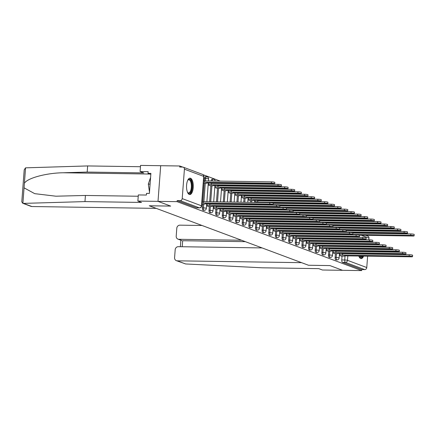 <?xml version="1.0" encoding="UTF-8"?>
<svg xmlns="http://www.w3.org/2000/svg" width="436" height="436" viewBox="0 0 436 436"><rect width="100%" height="100%" fill="white"/><g stroke="black" fill="none" stroke-linecap="round" stroke-linejoin="round"><path stroke-width="0.65" d="M335.409 253.632L335.12 257.474A2.104 0.867 90.9 0 0 335.813 259.872A2.104 0.867 90.9 0 0 335.938 259.9A2.104 0.867 90.9 0 0 336.063 259.878M328.771 251.152L328.482 255A2.104 0.867 90.9 0 0 329.175 257.393A2.104 0.867 90.9 0 0 329.3 257.42A2.104 0.867 90.9 0 0 329.425 257.398M322.133 248.673L321.844 252.52A2.104 0.867 90.9 0 0 322.536 254.913A2.104 0.867 90.9 0 0 322.662 254.94A2.104 0.867 90.9 0 0 322.787 254.918M315.495 246.193L315.206 250.041A2.104 0.867 90.9 0 0 315.904 252.439A2.104 0.867 90.9 0 0 316.029 252.46A2.104 0.867 90.9 0 0 316.155 252.439M308.857 243.713L308.568 247.561A2.104 0.867 90.9 0 0 309.266 249.959A2.104 0.867 90.9 0 0 309.391 249.981A2.104 0.867 90.9 0 0 309.516 249.959M302.224 241.233L301.935 245.081A2.104 0.867 90.9 0 0 302.628 247.479A2.104 0.867 90.9 0 0 302.753 247.501A2.104 0.867 90.9 0 0 302.878 247.479M295.586 238.759L295.297 242.601A2.104 0.867 90.9 0 0 295.99 244.999A2.104 0.867 90.9 0 0 296.115 245.021A2.104 0.867 90.9 0 0 296.24 244.999M288.948 236.279L288.659 240.122A2.104 0.867 90.9 0 0 289.351 242.52A2.104 0.867 90.9 0 0 289.477 242.541A2.104 0.867 90.9 0 0 289.602 242.525M282.31 233.8L282.021 237.642A2.104 0.867 90.9 0 0 282.719 240.04A2.104 0.867 90.9 0 0 282.839 240.062A2.104 0.867 90.9 0 0 282.969 240.045M275.672 231.32L275.383 235.162A2.104 0.867 90.9 0 0 276.081 237.56A2.104 0.867 90.9 0 0 276.206 237.582A2.104 0.867 90.9 0 0 276.331 237.566M269.039 228.84L268.745 232.682A2.104 0.867 90.9 0 0 269.443 235.08A2.104 0.867 90.9 0 0 269.568 235.108A2.104 0.867 90.9 0 0 269.693 235.086M262.401 226.36L262.112 230.203A2.104 0.867 90.9 0 0 262.804 232.601A2.104 0.867 90.9 0 0 262.93 232.628A2.104 0.867 90.9 0 0 263.055 232.606M255.763 223.881L255.474 227.723A2.104 0.867 90.9 0 0 256.166 230.121A2.104 0.867 90.9 0 0 256.292 230.148A2.104 0.867 90.9 0 0 256.417 230.126M249.125 221.401L248.836 225.249A2.104 0.867 90.9 0 0 249.528 227.641A2.104 0.867 90.9 0 0 249.654 227.668A2.104 0.867 90.9 0 0 249.784 227.647M242.487 218.921L242.198 222.769A2.104 0.867 90.9 0 0 242.896 225.161A2.104 0.867 90.9 0 0 243.021 225.189A2.104 0.867 90.9 0 0 243.146 225.167M235.849 216.441L235.56 220.289A2.104 0.867 90.9 0 0 236.258 222.687A2.104 0.867 90.9 0 0 236.383 222.709A2.104 0.867 90.9 0 0 236.508 222.687M229.216 213.962L228.927 217.809A2.104 0.867 90.9 0 0 229.619 220.207A2.104 0.867 90.9 0 0 229.745 220.229A2.104 0.867 90.9 0 0 229.87 220.207M222.578 211.482L222.289 215.33A2.104 0.867 90.9 0 0 222.981 217.728A2.104 0.867 90.9 0 0 223.107 217.749A2.104 0.867 90.9 0 0 223.232 217.728M215.94 209.008L215.651 212.85A2.104 0.867 90.9 0 0 216.343 215.248A2.104 0.867 90.9 0 0 216.469 215.27A2.104 0.867 90.9 0 0 216.599 215.248M209.302 206.528L209.013 210.37A2.104 0.867 90.9 0 0 209.711 212.768A2.104 0.867 90.9 0 0 209.836 212.79A2.104 0.867 90.9 0 0 209.961 212.773M202.664 204.048L202.375 207.89A2.104 0.867 90.9 0 0 203.072 210.288A2.104 0.867 90.9 0 0 203.198 210.31A2.104 0.867 90.9 0 0 203.323 210.294M190.516 178.248A8.202 3.374 90.9 0 0 190.031 178.155A8.202 3.374 90.9 0 0 186.554 185.709A8.202 3.374 90.9 0 0 189.3 194.467A8.202 3.374 90.9 0 0 189.785 194.56A8.202 3.374 90.9 0 0 193.262 187A8.202 3.374 90.9 0 0 190.516 178.248M359.166 244.133A8.202 3.374 90.9 0 0 359.013 244.46M358.354 246.504A8.202 3.374 90.9 0 0 358.283 246.825M357.983 248.88A8.202 3.374 90.9 0 0 357.956 249.201M357.918 251.256A8.202 3.374 90.9 0 0 357.929 251.583M358.147 253.643A8.202 3.374 90.9 0 0 358.207 253.97M358.768 256.03A8.202 3.374 90.9 0 0 360.67 258.483A8.202 3.374 90.9 0 0 361.161 258.575A8.202 3.374 90.9 0 0 363.624 256.106M346.342 228.213L345.432 227.875M339.704 225.734L338.794 225.396M333.066 223.259L332.161 222.916M326.428 220.78L325.523 220.436M319.795 218.3L318.885 217.956M313.157 215.82L312.247 215.482M306.519 213.34L305.609 213.002M299.881 210.861L298.976 210.523M293.243 208.381L292.338 208.043M286.61 205.901L285.7 205.563M279.972 203.421L279.062 203.083M273.334 200.942L272.424 200.604M266.696 198.462L265.791 198.124M260.058 195.982L259.153 195.644M253.425 193.508L252.515 193.164M246.787 191.028L245.877 190.685M240.149 188.548L239.239 188.205M233.511 186.068L232.606 185.731M226.873 183.589L225.968 183.251M220.24 181.109L203.072 174.7M182.668 167.075L179.763 165.991L179.686 167.032L182.657 167.075A2.104 1.897 -69.5 0 1 184.417 169.184L182.21 198.603L201.481 205.803L203.694 176.384L184.417 169.184M262.112 247.926L178.291 246.678A3.156 2.845 -69.5 0 0 175.179 249.757L174.585 257.654A3.156 2.845 -69.5 0 0 176.357 260.657A3.156 2.845 -69.5 0 0 177.229 260.821L185.627 263.954L262.21 267.802L318.776 268.641L322.433 270.009L342.565 270.309L329.889 265.573L308.508 265.257L149.303 205.787L170.683 206.103L158.006 201.367L160.688 165.707L179.763 165.991M364.245 254.057A8.202 3.374 90.9 0 0 364.316 253.736M364.594 251.681A8.202 3.374 90.9 0 0 364.616 251.359M364.638 249.305A8.202 3.374 90.9 0 0 364.621 248.978M364.382 246.918A8.202 3.374 90.9 0 0 364.322 246.591M363.717 244.525A8.202 3.374 90.9 0 0 363.575 244.198M367.624 256.161L366.769 267.546A2.104 1.897 110.5 0 1 364.692 269.595L361.722 269.552L342.451 262.352A2.104 0.867 -89.1 0 1 341.753 259.954L342.042 256.112M342.402 251.354L342.429 251.027M342.582 248.972L342.603 248.651M342.761 246.596L342.783 246.269M342.936 244.22L342.963 243.893M343.116 241.838L343.143 241.517M343.296 239.462L343.323 239.135M343.475 237.086L343.497 236.759M308.552 265.257L329.932 265.589L342.565 270.309L361.646 270.593L177.081 201.65L158.006 201.367L160.688 165.707L140.555 165.407L140.092 171.544L143.749 172.907L87.184 172.067L63.302 172.765C46.363 172.939 27.005 178.188 24.394 183.316L24.051 187.845L34.738 193.666L55.906 196.2L85.429 195.459L138.234 196.244M365.635 235.32L367.799 236.127A2.104 1.897 110.5 0 1 368.981 238.127L368.851 239.844M368.698 241.893L368.671 242.22M368.518 244.274L368.496 244.596M368.338 246.651L368.316 246.978M368.158 249.027L368.137 249.354M367.984 251.409L367.957 251.73M367.804 253.785L367.777 254.112M361.722 269.552L361.646 270.593M199.721 207.83A2.104 0.867 -89.1 0 1 199.53 207.879A2.104 0.867 -89.1 0 1 199.405 207.852L180.133 200.653L177.163 200.609L177.081 201.65M180.133 200.653A2.104 1.897 -69.5 0 0 182.21 198.603M201.803 204.043L202.097 204.037M203.367 183.251L203.661 183.245M206.571 205.825L208.735 206.517M208.136 185.033L210.299 185.725M213.209 208.304L215.373 208.997M214.774 187.513L216.937 188.205M219.848 210.784L222.011 211.476M221.412 189.992L223.575 190.685M226.486 213.264L228.644 213.956M228.05 192.472L230.208 193.164M233.118 215.744L235.282 216.436M234.682 194.947L236.846 195.644M239.756 218.218L241.92 218.916M241.321 197.426L243.484 198.124M246.395 220.698L248.558 221.395M247.959 199.906L250.122 200.598M253.033 223.178L255.196 223.875M259.671 225.657L261.829 226.349M266.303 228.137L268.467 228.829M272.941 230.617L275.105 231.309M279.58 233.097L281.743 233.789M286.218 235.576L288.381 236.268M292.856 238.056L295.019 238.748M299.494 240.536L301.652 241.228M306.127 243.016L308.29 243.708M312.765 245.495L314.928 246.187M319.403 247.97L321.566 248.667M326.041 250.449L328.204 251.147M332.679 252.929L334.837 253.621M335.764 248.874L335.791 248.547M335.943 246.498L335.971 246.171M336.123 244.116L336.145 243.795M336.303 241.74L336.325 241.413M336.478 239.364L336.505 239.037M336.657 236.982L336.685 236.655M336.837 234.606L336.865 234.279M329.125 246.395L329.153 246.068M329.305 244.018L329.333 243.691M329.485 241.637L329.512 241.315M329.665 239.26L329.687 238.933M329.845 236.884L329.867 236.557M330.019 234.503L330.047 234.181M330.199 232.126L330.226 231.799M322.493 243.915L322.515 243.588M322.667 241.539L322.695 241.212M322.847 239.157L322.874 238.835M323.027 236.781L323.054 236.454M323.207 234.405L323.229 234.078M323.387 232.023L323.408 231.701M323.561 229.647L323.588 229.32M315.855 241.435L315.877 241.108M316.035 239.059L316.056 238.732M316.209 236.677L316.236 236.356M316.389 234.301L316.416 233.974M316.569 231.925L316.596 231.598M316.749 229.543L316.77 229.222M316.928 227.167L316.95 226.84M309.217 238.955L309.238 238.634M309.397 236.579L309.418 236.252M309.576 234.203L309.598 233.876M309.751 231.821L309.778 231.5M309.931 229.445L309.958 229.118M310.11 227.069L310.138 226.742M310.29 224.687L310.312 224.36M302.579 236.476L302.606 236.154M302.758 234.099L302.78 233.772M302.938 231.723L302.96 231.396M303.118 229.341L303.14 229.02M303.293 226.965L303.32 226.638M303.472 224.589L303.5 224.262M303.652 222.207L303.679 221.886M295.94 233.996L295.968 233.674M296.12 231.62L296.148 231.293M296.3 229.243L296.322 228.916M296.48 226.862L296.502 226.54M296.66 224.486L296.682 224.159M296.834 222.109L296.862 221.782M297.014 219.728L297.041 219.406M289.308 231.516L289.33 231.194M289.482 229.14L289.509 228.813M289.662 226.764L289.689 226.437M289.842 224.382L289.864 224.06M290.022 222.006L290.044 221.679M290.202 219.63L290.223 219.303M290.376 217.248L290.403 216.926M282.67 229.042L282.692 228.715M282.85 226.66L282.871 226.339M283.024 224.284L283.051 223.957M283.204 221.908L283.231 221.581M283.384 219.526L283.405 219.204M283.563 217.15L283.585 216.823M283.743 214.774L283.765 214.447M276.032 226.562L276.053 226.235M276.211 224.18L276.233 223.859M276.391 221.804L276.413 221.477M276.566 219.428L276.593 219.101M276.746 217.046L276.773 216.725M276.925 214.67L276.953 214.343M277.105 212.294L277.127 211.967M269.394 224.082L269.421 223.755M269.573 221.701L269.595 221.379M269.753 219.324L269.775 218.997M269.933 216.948L269.955 216.621M270.107 214.567L270.135 214.245M270.287 212.19L270.315 211.863M270.467 209.814L270.494 209.487M262.755 221.602L262.783 221.275M262.935 219.226L262.963 218.899M263.115 216.845L263.137 216.518M263.295 214.468L263.317 214.141M263.475 212.087L263.497 211.765M263.649 209.711L263.676 209.384M263.829 207.334L263.856 207.007M264.32 200.811L265.377 200.8A2.104 0.867 -89.1 0 1 265.41 200.5M256.123 219.123L256.145 218.796M256.297 216.746L256.324 216.42M256.477 214.365L256.504 214.043M256.657 211.989L256.679 211.662M256.837 209.612L256.859 209.285M257.017 207.231L257.038 206.909M257.191 204.855L257.218 204.528M257.681 198.331L258.739 198.32A2.104 0.867 -89.1 0 1 258.771 198.02M249.485 216.643L249.506 216.316M249.665 214.267L249.686 213.94M249.839 211.885L249.866 211.564M250.019 209.509L250.046 209.182M250.199 207.133L250.22 206.806M250.378 204.751L250.4 204.43M250.558 202.375L250.689 200.609M251.049 195.851L252.101 195.84A2.104 0.867 -89.1 0 1 252.133 195.541M242.847 214.163L242.868 213.836M243.026 211.787L243.048 211.46M243.206 209.405L243.228 209.084M243.381 207.029L243.408 206.702M243.561 204.653L243.588 204.326M243.74 202.271L244.051 198.129M244.411 193.371L245.468 193.361A2.104 0.867 -89.1 0 1 245.501 193.061M236.208 211.683L236.236 211.356M236.388 209.307L236.41 208.98M236.568 206.931L236.59 206.604M236.748 204.549L236.77 204.222M236.922 202.173L237.413 195.65M237.773 190.892L238.83 190.881A2.104 0.867 -89.1 0 1 238.863 190.581M229.57 209.204L229.598 208.882M229.75 206.828L229.777 206.501M229.93 204.451L229.952 204.124M230.11 202.07L230.78 193.17M231.135 188.412L232.192 188.401A2.104 0.867 -89.1 0 1 232.225 188.101M222.938 206.724L222.96 206.402M223.112 204.348L223.139 204.021M223.292 201.972L224.142 190.69M224.496 185.932L225.554 185.921A2.104 0.867 -89.1 0 1 225.586 185.622M216.3 204.244L216.321 203.923M216.479 201.868L217.504 188.21M217.864 183.452L218.916 183.442A2.104 0.867 -89.1 0 1 218.948 183.147M209.662 201.77L210.866 185.736M211.226 180.973L212.283 180.967A2.104 0.867 -89.1 0 1 213.16 179.18L212.109 179.163A2.104 0.867 90.9 0 0 211.226 180.951M202.854 201.557L204.228 183.256M204.419 180.766L204.588 178.471L205.645 178.488A2.104 0.867 -89.1 0 1 206.528 176.7L205.47 176.684A2.104 0.867 90.9 0 0 204.588 178.471M339.312 255.409L341.475 256.101M264.352 200.484A2.104 0.867 90.9 0 0 264.325 200.783M257.72 198.004A2.104 0.867 90.9 0 0 257.687 198.304M251.082 195.524A2.104 0.867 90.9 0 0 251.049 195.824M244.443 193.044A2.104 0.867 90.9 0 0 244.411 193.344M237.805 190.565A2.104 0.867 90.9 0 0 237.773 190.864M231.167 188.09A2.104 0.867 90.9 0 0 231.14 188.385M224.535 185.611A2.104 0.867 90.9 0 0 224.502 185.91M217.896 183.131A2.104 0.867 90.9 0 0 217.864 183.431M177.163 200.609L196.434 207.809A2.104 0.867 90.9 0 0 196.56 207.83A2.104 0.867 90.9 0 0 196.685 207.814M201.803 204.032L204.092 204.07A2.104 0.278 -175.7 0 0 205.334 203.906A2.104 0.278 -175.7 0 0 205.154 203.781L271.721 204.746A2.42 0.322 -175.7 0 0 273.159 204.56A2.42 0.322 -175.7 0 0 269.764 204.015L203.072 203.002A2.104 0.278 -175.7 0 0 201.901 202.767M201.999 201.416A2.104 0.278 4.3 0 1 203.171 201.65L269.868 202.664A2.42 0.322 4.3 0 1 273.258 203.209L273.159 204.56M203.138 203.023L203.236 201.672M203.563 180.624A2.104 0.278 4.3 0 1 204.735 180.858L204.637 182.21A2.104 0.278 -175.7 0 0 203.459 181.976M203.367 183.24L205.656 183.278A2.104 0.278 -175.7 0 0 206.898 183.115A2.104 0.278 -175.7 0 0 206.719 182.984L273.285 183.954A2.42 0.322 -175.7 0 0 274.718 183.769A2.42 0.322 -175.7 0 0 271.328 183.218L204.697 182.232M204.8 180.88L271.432 181.867A2.42 0.322 4.3 0 1 274.822 182.417L274.718 183.769M208.413 206.511L210.724 206.55A2.104 0.278 -175.7 0 0 211.972 206.386A2.104 0.278 -175.7 0 0 211.792 206.255L278.359 207.225A2.42 0.322 -175.7 0 0 279.792 207.04A2.42 0.322 -175.7 0 0 276.402 206.49L209.711 205.481A2.104 0.278 -175.7 0 0 206.942 205.133L207.04 203.781M207.291 203.786A2.104 0.278 4.3 0 1 209.809 204.13L276.506 205.143A2.42 0.322 4.3 0 1 279.896 205.688L279.792 207.04M206.626 205.127L206.942 205.133M209.77 205.503L209.874 204.152M215.052 208.991L217.362 209.024A2.104 0.278 -175.7 0 0 218.61 208.866A2.104 0.278 -175.7 0 0 218.431 208.735L284.997 209.705A2.42 0.322 -175.7 0 0 286.43 209.52A2.42 0.322 -175.7 0 0 283.04 208.969L216.343 207.956A2.104 0.278 -175.7 0 0 213.575 207.612L213.678 206.261M213.923 206.266A2.104 0.278 4.3 0 1 216.447 206.604L283.144 207.618A2.42 0.322 4.3 0 1 286.534 208.168L286.43 209.52M213.264 207.607L213.575 207.612M216.409 207.983L216.512 206.631M87.184 172.067L87.647 165.936L25.555 167.838L24.209 169.811L21.8 201.819L22.727 203.263L23.495 203.389L84.966 201.596L85.429 195.459M87.647 165.936L140.452 166.721M84.966 201.596L141.531 202.435L137.874 201.067L158.006 201.367L170.64 206.086L149.259 205.77L156.241 208.375L31.893 206.528A3.156 2.845 110.5 0 1 31.021 206.364L22.727 203.263M137.874 201.067L138.332 194.936L146.387 195.05L146.512 193.388L149.39 193.431L150.894 173.37L148.022 173.326L150.823 174.373M148.022 173.326L148.147 171.659L140.092 171.544M185.627 263.954L176.357 260.657M202.053 225.488L179.91 225.161A3.156 2.845 -69.5 0 0 176.798 228.235L176.204 236.138A3.156 2.845 -69.5 0 0 177.975 239.135A3.156 2.845 -69.5 0 0 178.847 239.299L181.867 240.59L177.975 239.135M241.511 240.231L178.847 239.299M308.552 265.273L301.576 262.663L177.229 260.821M245.343 241.658L182.673 240.727L182.221 246.738M187.753 180.199A7.101 2.916 -89.1 0 1 187.921 179.986A7.101 2.916 -89.1 0 1 190.93 180.608A7.101 2.916 -89.1 0 1 192.014 187.415A7.101 2.916 -89.1 0 1 187.731 192.663A7.101 2.916 -89.1 0 1 187.573 192.445M187.562 192.418A6.573 2.703 90.9 0 0 188.565 192.908A6.573 2.703 90.9 0 0 191.322 187.333A6.573 2.703 90.9 0 0 188.761 179.763A6.573 2.703 90.9 0 0 187.742 180.226M189.311 194.467A8.153 3.352 90.9 0 0 192.44 187.578A8.153 3.352 90.9 0 0 189.551 178.226M150.594 177.403L148.311 184.09L149.488 192.074M150.088 184.117L148.311 184.09M362.022 244.176A7.101 2.916 -89.1 0 1 362.234 244.503M363.03 246.574A7.101 2.916 -89.1 0 1 363.106 246.901M363.39 248.956A7.101 2.916 -89.1 0 1 363.411 249.283M363.39 251.338A7.101 2.916 -89.1 0 1 363.384 251.436A7.101 2.916 -89.1 0 1 363.368 251.665M362.665 251.654A6.573 2.703 90.9 0 0 362.692 251.349A6.573 2.703 90.9 0 0 362.692 251.327M362.714 249.272A6.573 2.703 90.9 0 0 362.692 248.951M362.37 246.89A6.573 2.703 90.9 0 0 362.289 246.563M361.33 244.492A6.573 2.703 90.9 0 0 361.019 244.16M360.681 258.483A8.153 3.352 90.9 0 0 362.823 256.09M363.455 254.046A8.153 3.352 90.9 0 0 363.526 253.719M363.804 251.67A8.153 3.352 90.9 0 0 363.809 251.594A8.153 3.352 90.9 0 0 363.826 251.343M363.847 249.288A8.153 3.352 90.9 0 0 363.831 248.967M363.591 246.907A8.153 3.352 90.9 0 0 363.526 246.58M362.921 244.514A8.153 3.352 90.9 0 0 362.779 244.187M363.046 253.714A7.101 2.916 -89.1 0 1 362.965 254.041M362.169 256.085A7.101 2.916 -89.1 0 1 359.101 256.679A7.101 2.916 -89.1 0 1 358.942 256.461M358.932 256.433A6.573 2.703 90.9 0 0 359.934 256.924A6.573 2.703 90.9 0 0 361.297 256.068M362.229 254.03A6.573 2.703 90.9 0 0 362.316 253.703M208.855 182.995A2.104 0.278 4.3 0 1 211.373 183.333L211.269 184.684A2.104 0.278 -175.7 0 0 208.506 184.341L208.19 184.335M209.978 185.72L212.288 185.752A2.104 0.278 -175.7 0 0 213.536 185.594A2.104 0.278 -175.7 0 0 213.357 185.464L279.923 186.434A2.42 0.322 -175.7 0 0 281.356 186.248A2.42 0.322 -175.7 0 0 277.966 185.698L211.335 184.711M211.438 183.36L278.07 184.346A2.42 0.322 4.3 0 1 281.46 184.897L281.356 186.248M215.488 185.474A2.104 0.278 4.3 0 1 218.011 185.812L217.907 187.164A2.104 0.278 -175.7 0 0 215.139 186.821L214.828 186.815M216.616 188.199L218.927 188.232A2.104 0.278 -175.7 0 0 220.175 188.074A2.104 0.278 -175.7 0 0 219.995 187.943L286.561 188.908A2.42 0.322 -175.7 0 0 287.994 188.728A2.42 0.322 -175.7 0 0 284.604 188.178L217.973 187.191M218.076 185.84L284.708 186.826A2.42 0.322 4.3 0 1 288.098 187.376L287.994 188.728M221.69 211.471L224 211.504A2.104 0.278 -175.7 0 0 225.249 211.346A2.104 0.278 -175.7 0 0 225.069 211.215L291.635 212.179A2.42 0.322 -175.7 0 0 293.068 212A2.42 0.322 -175.7 0 0 289.678 211.449L222.981 210.435A2.104 0.278 -175.7 0 0 220.213 210.092L220.316 208.74M220.562 208.746A2.104 0.278 4.3 0 1 223.085 209.084L289.777 210.098A2.42 0.322 4.3 0 1 293.172 210.648L293.068 212M219.897 210.087L220.213 210.092M223.047 210.463L223.15 209.111M228.328 213.951L230.639 213.983A2.104 0.278 -175.7 0 0 231.887 213.825A2.104 0.278 -175.7 0 0 231.707 213.695L298.273 214.659A2.42 0.322 -175.7 0 0 299.706 214.479A2.42 0.322 -175.7 0 0 296.317 213.929L229.619 212.915A2.104 0.278 -175.7 0 0 226.851 212.572L226.954 211.22M227.2 211.226A2.104 0.278 4.3 0 1 229.723 211.564L296.415 212.577A2.42 0.322 4.3 0 1 299.805 213.128L299.706 214.479M226.535 212.566L226.851 212.572M229.685 212.942L229.783 211.591M234.966 216.43L237.277 216.463A2.104 0.278 -175.7 0 0 238.519 216.305A2.104 0.278 -175.7 0 0 238.339 216.174L304.911 217.139A2.42 0.322 -175.7 0 0 306.345 216.954A2.42 0.322 -175.7 0 0 302.949 216.409L236.258 215.395A2.104 0.278 -175.7 0 0 233.489 215.052L233.592 213.7M233.838 213.705A2.104 0.278 4.3 0 1 236.356 214.043L303.053 215.057A2.42 0.322 4.3 0 1 306.443 215.607L306.345 216.954M233.173 215.046L233.489 215.052M236.323 215.422L236.421 214.071M222.126 187.954A2.104 0.278 4.3 0 1 224.649 188.292L224.545 189.644A2.104 0.278 -175.7 0 0 221.777 189.3L221.461 189.295M223.254 190.679L225.565 190.712A2.104 0.278 -175.7 0 0 226.813 190.554A2.104 0.278 -175.7 0 0 226.633 190.423L293.199 191.388A2.42 0.322 -175.7 0 0 294.632 191.208A2.42 0.322 -175.7 0 0 291.243 190.657L224.611 189.671M224.709 188.319L291.341 189.306A2.42 0.322 4.3 0 1 294.731 189.856L294.632 191.208M228.764 190.434A2.104 0.278 4.3 0 1 231.287 190.772L231.184 192.123A2.104 0.278 -175.7 0 0 228.415 191.78L228.099 191.775M229.892 193.159L232.203 193.192A2.104 0.278 -175.7 0 0 233.445 193.034A2.104 0.278 -175.7 0 0 233.265 192.903L299.837 193.867A2.42 0.322 -175.7 0 0 301.271 193.682A2.42 0.322 -175.7 0 0 297.875 193.137L231.249 192.151M231.347 190.799L297.979 191.786A2.42 0.322 4.3 0 1 301.369 192.331L301.271 193.682M235.402 192.914A2.104 0.278 4.3 0 1 237.92 193.252L237.822 194.603A2.104 0.278 -175.7 0 0 235.053 194.26L234.737 194.254M236.525 195.639L238.841 195.671A2.104 0.278 -175.7 0 0 240.083 195.513A2.104 0.278 -175.7 0 0 239.904 195.383L306.47 196.347A2.42 0.322 -175.7 0 0 307.903 196.162A2.42 0.322 -175.7 0 0 304.513 195.617L237.882 194.625M237.985 193.273L304.617 194.265A2.42 0.322 4.3 0 1 308.007 194.81L307.903 196.162M241.599 218.91L243.909 218.943A2.104 0.278 -175.7 0 0 245.157 218.785A2.104 0.278 -175.7 0 0 244.978 218.654L311.544 219.619A2.42 0.322 -175.7 0 0 312.977 219.433A2.42 0.322 -175.7 0 0 309.587 218.888L242.896 217.875A2.104 0.278 -175.7 0 0 240.127 217.531L240.225 216.18M240.476 216.185A2.104 0.278 4.3 0 1 242.994 216.523L309.691 217.537A2.42 0.322 4.3 0 1 313.081 218.082L312.977 219.433M239.811 217.526L240.127 217.531M242.956 217.896L243.059 216.55M242.04 195.393A2.104 0.278 4.3 0 1 244.558 195.731L244.46 197.083A2.104 0.278 -175.7 0 0 241.691 196.734L241.375 196.734M243.163 198.118L245.473 198.151A2.104 0.278 -175.7 0 0 246.722 197.993A2.104 0.278 -175.7 0 0 246.542 197.862L313.108 198.827A2.42 0.322 -175.7 0 0 314.541 198.642A2.42 0.322 -175.7 0 0 311.151 198.097L244.52 197.105M244.623 195.753L311.255 196.745A2.42 0.322 4.3 0 1 314.645 197.29L314.541 198.642M248.237 221.39L250.547 221.423A2.104 0.278 -175.7 0 0 251.795 221.265A2.104 0.278 -175.7 0 0 251.616 221.134L318.182 222.098A2.42 0.322 -175.7 0 0 319.615 221.913A2.42 0.322 -175.7 0 0 316.225 221.368L249.528 220.354A2.104 0.278 -175.7 0 0 246.765 220.006L246.863 218.659M247.114 218.665A2.104 0.278 4.3 0 1 249.632 219.003L316.329 220.017A2.42 0.322 4.3 0 1 319.719 220.562L319.615 221.913M246.449 220.006L246.765 220.006M249.594 220.376L249.697 219.025M248.673 197.873A2.104 0.278 4.3 0 1 251.196 198.211L251.092 199.563A2.104 0.278 -175.7 0 0 248.324 199.214L248.013 199.214M249.801 200.598L252.112 200.631A2.104 0.278 -175.7 0 0 253.36 200.473A2.104 0.278 -175.7 0 0 253.18 200.342L319.746 201.307A2.42 0.322 -175.7 0 0 321.179 201.121A2.42 0.322 -175.7 0 0 317.79 200.576L251.158 199.584M251.261 198.233L317.893 199.225A2.42 0.322 4.3 0 1 321.283 199.77L321.179 201.121M254.875 223.87L257.185 223.902A2.104 0.278 -175.7 0 0 258.434 223.744A2.104 0.278 -175.7 0 0 258.254 223.614L324.82 224.578A2.42 0.322 -175.7 0 0 326.253 224.393A2.42 0.322 -175.7 0 0 322.863 223.848L256.166 222.834A2.104 0.278 -175.7 0 0 253.398 222.485L253.501 221.139M253.747 221.145A2.104 0.278 4.3 0 1 256.27 221.483L322.962 222.496A2.42 0.322 4.3 0 1 326.357 223.041L326.253 224.393M253.082 222.485L253.398 222.485M256.232 222.856L256.335 221.504M255.311 200.347A2.104 0.278 4.3 0 1 257.834 200.691L257.731 202.042A2.104 0.278 -175.7 0 0 254.962 201.694L254.646 201.688M272.827 202.991L326.384 203.786A2.42 0.322 -175.7 0 0 327.818 203.601A2.42 0.322 -175.7 0 0 324.428 203.056L257.796 202.064M257.894 200.713L324.526 201.705A2.42 0.322 4.3 0 1 327.921 202.25L327.818 203.601M261.513 226.349L263.824 226.382A2.104 0.278 -175.7 0 0 265.072 226.219A2.104 0.278 -175.7 0 0 264.892 226.093L331.458 227.058A2.42 0.322 -175.7 0 0 332.891 226.873A2.42 0.322 -175.7 0 0 329.502 226.328L262.804 225.314A2.104 0.278 -175.7 0 0 260.036 224.965L260.139 223.619M260.385 223.619A2.104 0.278 4.3 0 1 262.908 223.962L329.6 224.976A2.42 0.322 4.3 0 1 332.99 225.521L332.891 226.873M259.72 224.96L260.036 224.965M262.87 225.336L262.968 223.984M279.465 205.47L333.022 206.266A2.42 0.322 -175.7 0 0 334.456 206.081A2.42 0.322 -175.7 0 0 331.066 205.536L272.952 204.669M273.252 203.323L331.164 204.184A2.42 0.322 4.3 0 1 334.554 204.729L334.456 206.081M268.151 228.824L270.462 228.862A2.104 0.278 -175.7 0 0 271.704 228.698A2.104 0.278 -175.7 0 0 271.524 228.573L338.096 229.538A2.42 0.322 -175.7 0 0 339.53 229.352A2.42 0.322 -175.7 0 0 336.134 228.807L269.443 227.794A2.104 0.278 -175.7 0 0 266.674 227.445L266.778 226.099M267.023 226.099A2.104 0.278 4.3 0 1 269.546 226.442L336.238 227.456A2.42 0.322 4.3 0 1 339.628 228.001L339.53 229.352M266.358 227.439L266.674 227.445M269.508 227.815L269.606 226.464M274.784 231.303L277.1 231.342A2.104 0.278 -175.7 0 0 278.342 231.178A2.104 0.278 -175.7 0 0 278.163 231.053L344.729 232.017A2.42 0.322 -175.7 0 0 346.162 231.832A2.42 0.322 -175.7 0 0 342.772 231.287L276.081 230.273A2.104 0.278 -175.7 0 0 273.312 229.925L273.41 228.578M273.661 228.578A2.104 0.278 4.3 0 1 276.179 228.922L342.876 229.935A2.42 0.322 4.3 0 1 346.266 230.481L346.162 231.832M272.996 229.919L273.312 229.925M276.141 230.295L276.244 228.944M281.422 233.783L283.732 233.821A2.104 0.278 -175.7 0 0 284.981 233.658A2.104 0.278 -175.7 0 0 284.801 233.527L351.367 234.497A2.42 0.322 -175.7 0 0 352.8 234.312A2.42 0.322 -175.7 0 0 349.41 233.767L282.713 232.753A2.104 0.278 -175.7 0 0 279.95 232.404L280.048 231.058M280.299 231.058A2.104 0.278 4.3 0 1 282.817 231.402L349.514 232.415A2.42 0.322 4.3 0 1 352.904 232.96L352.8 234.312M279.634 232.399L279.95 232.404M282.779 232.775L282.882 231.423M288.06 236.263L290.371 236.301A2.104 0.278 -175.7 0 0 291.619 236.138A2.104 0.278 -175.7 0 0 291.439 236.007L358.005 236.977A2.42 0.322 -175.7 0 0 359.438 236.792A2.42 0.322 -175.7 0 0 356.048 236.241L289.351 235.233A2.104 0.278 -175.7 0 0 286.583 234.884L286.686 233.533M286.932 233.538A2.104 0.278 4.3 0 1 289.455 233.881L356.152 234.89A2.42 0.322 4.3 0 1 359.542 235.44L359.438 236.792M286.272 234.879L286.583 234.884M289.417 235.255L289.52 233.903M294.698 238.743L297.009 238.775A2.104 0.278 -175.7 0 0 298.257 238.617A2.104 0.278 -175.7 0 0 298.077 238.487L364.643 239.457A2.42 0.322 -175.7 0 0 366.077 239.271A2.42 0.322 -175.7 0 0 362.687 238.721L295.99 237.707A2.104 0.278 -175.7 0 0 293.221 237.364L293.324 236.012M293.57 236.018A2.104 0.278 4.3 0 1 296.093 236.356L362.785 237.369A2.42 0.322 4.3 0 1 366.175 237.92L366.077 239.271M292.905 237.358L293.221 237.364M296.055 237.734L296.153 236.383M301.336 241.222L303.647 241.255A2.104 0.278 -175.7 0 0 304.889 241.097A2.104 0.278 -175.7 0 0 304.71 240.966L371.281 241.931A2.42 0.322 -175.7 0 0 372.715 241.751A2.42 0.322 -175.7 0 0 369.319 241.201L302.628 240.187A2.104 0.278 -175.7 0 0 299.859 239.844L299.963 238.492M300.208 238.497A2.104 0.278 4.3 0 1 302.731 238.835L369.423 239.849A2.42 0.322 4.3 0 1 372.813 240.4L372.715 241.751M299.543 239.838L299.859 239.844M302.693 240.214L302.791 238.863M286.103 207.95L339.655 208.746A2.42 0.322 -175.7 0 0 341.088 208.561A2.42 0.322 -175.7 0 0 337.698 208.016L279.59 207.149M279.885 205.803L337.802 206.664A2.42 0.322 4.3 0 1 341.192 207.209L341.088 208.561M292.741 210.43L346.293 211.226A2.42 0.322 -175.7 0 0 347.726 211.04A2.42 0.322 -175.7 0 0 344.336 210.495L286.223 209.629M286.523 208.283L344.44 209.144A2.42 0.322 4.3 0 1 347.83 209.689L347.726 211.04M299.379 212.91L352.931 213.705A2.42 0.322 -175.7 0 0 354.364 213.52A2.42 0.322 -175.7 0 0 350.975 212.97L292.861 212.109M293.161 210.762L351.078 211.618A2.42 0.322 4.3 0 1 354.468 212.169L354.364 213.52M306.012 215.389L359.569 216.18A2.42 0.322 -175.7 0 0 361.003 216A2.42 0.322 -175.7 0 0 357.613 215.449L299.499 214.588M299.799 213.242L357.711 214.098A2.42 0.322 4.3 0 1 361.106 214.648L361.003 216M312.65 217.864L366.207 218.659A2.42 0.322 -175.7 0 0 367.641 218.48A2.42 0.322 -175.7 0 0 364.251 217.929L306.137 217.068M306.437 215.716L364.349 216.578A2.42 0.322 4.3 0 1 367.739 217.128L367.641 218.48M319.288 220.344L372.84 221.139A2.42 0.322 -175.7 0 0 374.279 220.959A2.42 0.322 -175.7 0 0 370.883 220.409L312.776 219.548M313.07 218.196L370.987 219.057A2.42 0.322 4.3 0 1 374.377 219.608L374.279 220.959M307.969 243.702L310.285 243.735A2.104 0.278 -175.7 0 0 311.527 243.577A2.104 0.278 -175.7 0 0 311.348 243.446L377.914 244.411A2.42 0.322 -175.7 0 0 379.347 244.231A2.42 0.322 -175.7 0 0 375.957 243.68L309.266 242.667A2.104 0.278 -175.7 0 0 306.497 242.323L306.595 240.972M306.846 240.977A2.104 0.278 4.3 0 1 309.364 241.315L376.061 242.329A2.42 0.322 4.3 0 1 379.451 242.879L379.347 244.231M306.181 242.318L306.497 242.323M309.326 242.694L309.429 241.342M325.926 222.823L379.478 223.619A2.42 0.322 -175.7 0 0 380.911 223.434A2.42 0.322 -175.7 0 0 377.522 222.889L319.408 222.028M319.708 220.676L377.625 221.537A2.42 0.322 4.3 0 1 381.015 222.082L380.911 223.434M314.607 246.182L316.918 246.215A2.104 0.278 -175.7 0 0 318.166 246.057A2.104 0.278 -175.7 0 0 317.986 245.926L384.552 246.89A2.42 0.322 -175.7 0 0 385.985 246.705A2.42 0.322 -175.7 0 0 382.595 246.16L315.904 245.146A2.104 0.278 -175.7 0 0 313.135 244.803L313.233 243.452M313.484 243.457A2.104 0.278 4.3 0 1 316.002 243.795L382.699 244.809A2.42 0.322 4.3 0 1 386.089 245.354L385.985 246.705M312.819 244.798L313.135 244.803M315.964 245.174L316.067 243.822M332.564 225.303L386.116 226.099A2.42 0.322 -175.7 0 0 387.55 225.913A2.42 0.322 -175.7 0 0 384.16 225.368L326.046 224.507M326.346 223.156L384.263 224.017A2.42 0.322 4.3 0 1 387.653 224.562L387.55 225.913M321.245 248.662L323.556 248.694A2.104 0.278 -175.7 0 0 324.804 248.536A2.104 0.278 -175.7 0 0 324.624 248.406L391.19 249.37A2.42 0.322 -175.7 0 0 392.623 249.185A2.42 0.322 -175.7 0 0 389.234 248.64L322.536 247.626A2.104 0.278 -175.7 0 0 319.768 247.283L319.871 245.931M320.117 245.937A2.104 0.278 4.3 0 1 322.64 246.275L389.337 247.288A2.42 0.322 4.3 0 1 392.727 247.833L392.623 249.185M319.457 247.277L319.768 247.283M322.602 247.648L322.705 246.296M339.197 227.783L392.754 228.578A2.42 0.322 -175.7 0 0 394.188 228.393A2.42 0.322 -175.7 0 0 390.798 227.848L332.684 226.987M332.984 225.635L390.896 226.497A2.42 0.322 4.3 0 1 394.291 227.042L394.188 228.393M327.883 251.141L330.194 251.174A2.104 0.278 -175.7 0 0 331.442 251.016A2.104 0.278 -175.7 0 0 331.262 250.885L397.828 251.85A2.42 0.322 -175.7 0 0 399.262 251.665A2.42 0.322 -175.7 0 0 395.872 251.12L329.175 250.106A2.104 0.278 -175.7 0 0 326.406 249.757L326.51 248.411M326.755 248.416A2.104 0.278 4.3 0 1 329.278 248.754L395.97 249.768A2.42 0.322 4.3 0 1 399.365 250.313L399.262 251.665M326.09 249.757L326.406 249.757M329.24 250.128L329.338 248.776M345.835 230.263L399.392 231.058A2.42 0.322 -175.7 0 0 400.826 230.873A2.42 0.322 -175.7 0 0 397.436 230.328L339.322 229.461M339.622 228.115L397.534 228.976A2.42 0.322 4.3 0 1 400.924 229.521L400.826 230.873M334.521 253.621L336.832 253.654A2.104 0.278 -175.7 0 0 338.08 253.496A2.104 0.278 -175.7 0 0 337.895 253.365L404.466 254.33A2.42 0.322 -175.7 0 0 405.9 254.144A2.42 0.322 -175.7 0 0 402.51 253.599L335.813 252.586A2.104 0.278 -175.7 0 0 333.044 252.237L333.148 250.891M333.393 250.891A2.104 0.278 4.3 0 1 335.916 251.234L402.608 252.248A2.42 0.322 4.3 0 1 405.998 252.793L405.9 254.144M332.728 252.237L333.044 252.237M335.878 252.608L335.976 251.256M352.473 232.742L406.025 233.538A2.42 0.322 -175.7 0 0 407.464 233.353A2.42 0.322 -175.7 0 0 404.068 232.808L345.961 231.941M346.26 230.595L404.172 231.456A2.42 0.322 4.3 0 1 407.562 232.001L407.464 233.353M341.154 256.101L343.47 256.134A2.104 0.278 -175.7 0 0 344.713 255.97A2.104 0.278 -175.7 0 0 344.533 255.845L411.099 256.809A2.42 0.322 -175.7 0 0 412.532 256.624A2.42 0.322 -175.7 0 0 409.142 256.079L342.451 255.065A2.104 0.278 -175.7 0 0 339.682 254.717L339.78 253.37M340.031 253.37A2.104 0.278 4.3 0 1 342.549 253.714L409.246 254.728A2.42 0.322 4.3 0 1 412.636 255.273L412.532 256.624M339.366 254.711L339.682 254.717M342.511 255.087L342.614 253.736M359.111 235.222L412.663 236.018A2.42 0.322 -175.7 0 0 414.096 235.832A2.42 0.322 -175.7 0 0 410.707 235.287L352.593 234.421M352.893 233.075L410.81 233.936A2.42 0.322 4.3 0 1 414.2 234.481L414.096 235.832M335.938 259.9L336.99 259.916A2.104 0.867 -89.1 0 1 336.865 259.889A2.104 0.867 -89.1 0 1 336.172 257.491L336.461 253.648M335.12 257.474L336.172 257.491A2.104 0.278 4.3 0 1 338.941 257.84A2.104 0.278 -175.7 0 1 339.121 257.97L339.47 253.365M329.3 257.42L330.357 257.436A2.104 0.867 -89.1 0 1 330.232 257.409A2.104 0.867 -89.1 0 1 329.534 255.011L329.823 251.169M328.482 255L329.534 255.011A2.104 0.278 4.3 0 1 332.303 255.36A2.104 0.278 -175.7 0 1 332.483 255.491L332.832 250.885M322.662 254.94L323.719 254.956A2.104 0.867 -89.1 0 1 323.594 254.929A2.104 0.867 -89.1 0 1 322.896 252.531L323.185 248.689M321.844 252.52L322.896 252.531A2.104 0.278 4.3 0 1 325.665 252.88A2.104 0.278 -175.7 0 1 325.845 253.011L326.193 248.406M316.029 252.46L317.081 252.477A2.104 0.867 -89.1 0 1 316.956 252.449A2.104 0.867 -89.1 0 1 316.264 250.057L316.552 246.209M315.206 250.041L316.264 250.057A2.104 0.278 4.3 0 1 319.032 250.4A2.104 0.278 -175.7 0 1 319.212 250.531L319.555 245.926M309.391 249.981L310.443 249.997A2.104 0.867 -89.1 0 1 310.318 249.97A2.104 0.867 -89.1 0 1 309.625 247.577L309.914 243.729M308.568 247.561L309.625 247.577A2.104 0.278 4.3 0 1 312.394 247.921A2.104 0.278 -175.7 0 1 312.574 248.051L312.917 243.446M302.753 247.501L303.805 247.517A2.104 0.867 -89.1 0 1 303.679 247.495A2.104 0.867 -89.1 0 1 302.987 245.097L303.276 241.25M301.935 245.081L302.987 245.097A2.104 0.278 4.3 0 1 305.756 245.441A2.104 0.278 -175.7 0 1 305.936 245.572L306.285 240.966M296.115 245.021L297.172 245.037A2.104 0.867 -89.1 0 1 297.047 245.016A2.104 0.867 -89.1 0 1 296.349 242.618L296.638 238.77M295.297 242.601L296.349 242.618A2.104 0.278 4.3 0 1 299.118 242.961A2.104 0.278 -175.7 0 1 299.298 243.092L299.646 238.487M289.477 242.541L290.534 242.558A2.104 0.867 -89.1 0 1 290.409 242.536A2.104 0.867 -89.1 0 1 289.711 240.138L290 236.29M288.659 240.122L289.711 240.138A2.104 0.278 4.3 0 1 292.48 240.481A2.104 0.278 -175.7 0 1 292.66 240.612L293.008 236.007M282.839 240.062L283.896 240.078A2.104 0.867 -89.1 0 1 283.771 240.056A2.104 0.867 -89.1 0 1 283.078 237.658L283.367 233.816M282.021 237.642L283.078 237.658A2.104 0.278 4.3 0 1 285.847 238.007A2.104 0.278 -175.7 0 1 286.027 238.132L286.37 233.533M276.206 237.582L277.258 237.598A2.104 0.867 -89.1 0 1 277.132 237.576A2.104 0.867 -89.1 0 1 276.44 235.178L276.729 231.336M275.383 235.162L276.44 235.178A2.104 0.278 4.3 0 1 279.209 235.527A2.104 0.278 -175.7 0 1 279.389 235.653L279.732 231.053M269.568 235.108L270.62 235.118A2.104 0.867 -89.1 0 1 270.494 235.097A2.104 0.867 -89.1 0 1 269.802 232.699L270.091 228.856M268.745 232.682L269.802 232.699A2.104 0.278 4.3 0 1 272.571 233.047A2.104 0.278 -175.7 0 1 272.751 233.173L273.1 228.573M262.93 232.628L263.987 232.644A2.104 0.867 -89.1 0 1 263.862 232.617A2.104 0.867 -89.1 0 1 263.164 230.219L263.453 226.377M262.112 230.203L263.164 230.219A2.104 0.278 4.3 0 1 265.933 230.568A2.104 0.278 -175.7 0 1 266.113 230.699L266.461 226.093M256.292 230.148L257.349 230.164A2.104 0.867 -89.1 0 1 257.224 230.137A2.104 0.867 -89.1 0 1 256.526 227.739L256.815 223.897M255.474 227.723L256.526 227.739A2.104 0.278 4.3 0 1 259.295 228.088A2.104 0.278 -175.7 0 1 259.475 228.219L259.823 223.614M249.654 227.668L250.711 227.685A2.104 0.867 -89.1 0 1 250.586 227.657A2.104 0.867 -89.1 0 1 249.893 225.259L250.182 221.417M248.836 225.249L249.893 225.259A2.104 0.278 4.3 0 1 252.662 225.608A2.104 0.278 -175.7 0 1 252.842 225.739L253.185 221.134M243.021 225.189L244.073 225.205A2.104 0.867 -89.1 0 1 243.947 225.178A2.104 0.867 -89.1 0 1 243.255 222.785L243.544 218.937M242.198 222.769L243.255 222.785A2.104 0.278 4.3 0 1 246.024 223.128A2.104 0.278 -175.7 0 1 246.204 223.259L246.547 218.654M236.383 222.709L237.435 222.725A2.104 0.867 -89.1 0 1 237.309 222.698A2.104 0.867 -89.1 0 1 236.617 220.305L236.906 216.458M235.56 220.289L236.617 220.305A2.104 0.278 4.3 0 1 239.386 220.649A2.104 0.278 -175.7 0 1 239.566 220.78L239.909 216.174M229.745 220.229L230.802 220.245A2.104 0.867 -89.1 0 1 230.677 220.224A2.104 0.867 -89.1 0 1 229.979 217.826L230.268 213.978M228.927 217.809L229.979 217.826A2.104 0.278 4.3 0 1 232.748 218.169A2.104 0.278 -175.7 0 1 232.928 218.3L233.276 213.695M223.107 217.749L224.164 217.766A2.104 0.867 -89.1 0 1 224.039 217.744A2.104 0.867 -89.1 0 1 223.341 215.346L223.63 211.498M222.289 215.33L223.341 215.346A2.104 0.278 4.3 0 1 226.11 215.689A2.104 0.278 -175.7 0 1 226.289 215.82L226.638 211.215M216.469 215.27L217.526 215.286A2.104 0.867 -89.1 0 1 217.4 215.264A2.104 0.867 -89.1 0 1 216.708 212.866L216.997 209.018M215.651 212.85L216.708 212.866A2.104 0.278 4.3 0 1 219.472 213.209A2.104 0.278 -175.7 0 1 219.657 213.34L220 208.735M209.836 212.79L210.888 212.806A2.104 0.867 -89.1 0 1 210.762 212.784A2.104 0.867 -89.1 0 1 210.07 210.386L210.359 206.544M209.013 210.37L210.07 210.386A2.104 0.278 4.3 0 1 212.839 210.73A2.104 0.278 -175.7 0 1 213.019 210.861L213.362 206.261M203.198 210.31L204.25 210.326A2.104 0.867 -89.1 0 1 204.124 210.305A2.104 0.867 -89.1 0 1 203.432 207.907L203.721 204.064M202.375 207.89L203.432 207.907A2.104 0.278 4.3 0 1 206.201 208.255A2.104 0.278 -175.7 0 1 206.381 208.381L206.724 203.781M341.753 259.954L344.729 259.998L345.04 255.828M345.198 253.774L345.219 253.452M345.372 251.398L345.399 251.071M345.552 249.021L345.579 248.694M345.732 246.64L345.753 246.318M345.912 244.264L345.933 243.937M346.091 241.887L346.113 241.56M346.266 239.506L346.293 239.184M346.446 237.13L346.473 236.803M346.936 230.606L346.942 230.579A2.104 0.867 -89.1 0 1 346.969 230.279M346.26 230.568L346.942 230.579A2.104 0.278 -175.7 0 1 347.786 230.617M349.263 236.846L349.236 237.168M349.083 239.222L349.062 239.549M348.904 241.599L348.882 241.925M348.724 243.98L348.702 244.302M348.549 246.356L348.522 246.683M348.369 248.733L348.342 249.06M348.19 251.114L348.168 251.441M348.01 253.49L347.988 253.817M347.83 255.867L347.497 260.346L366.769 267.546M368.981 238.127L361.297 235.255M355.563 233.113L354.659 232.775M336.641 251.267L336.663 250.94M336.821 248.891L336.843 248.564M337.001 246.509L337.023 246.187M337.175 244.133L337.202 243.806M337.355 241.757L337.382 241.43M337.535 239.375L337.557 239.053M337.715 236.999L337.737 236.672M337.895 234.623L337.916 234.296M330.003 248.787L330.03 248.466M330.183 246.411L330.205 246.084M330.363 244.035L330.384 243.708M330.543 241.653L330.564 241.326M330.717 239.277L330.744 238.95M330.897 236.895L330.924 236.574M331.077 234.519L331.098 234.192M331.256 232.143L331.278 231.816M323.365 246.307L323.392 245.986M323.545 243.931L323.572 243.604M323.725 241.555L323.746 241.228M323.904 239.173L323.926 238.852M324.084 236.797L324.106 236.47M324.259 234.421L324.286 234.094M324.438 232.039L324.466 231.718M324.618 229.663L324.64 229.336M316.727 243.828L316.754 243.506M316.907 241.451L316.934 241.124M317.086 239.075L317.114 238.748M317.266 236.694L317.288 236.372M317.446 234.317L317.468 233.99M317.626 231.941L317.648 231.614M317.8 229.559L317.828 229.238M317.98 227.183L318.008 226.856M310.094 241.348L310.116 241.026M310.274 238.972L310.296 238.645M310.448 236.595L310.476 236.268M310.628 234.214L310.655 233.892M310.808 231.838L310.83 231.511M310.988 229.461L311.01 229.134M311.168 227.08L311.19 226.758M311.342 224.704L311.369 224.377M303.456 238.874L303.478 238.547M303.636 236.492L303.658 236.17M303.816 234.116L303.838 233.789M303.99 231.739L304.017 231.412M304.17 229.358L304.197 229.031M304.35 226.982L304.372 226.655M304.53 224.6L304.551 224.278M304.71 222.224L304.731 221.897M296.818 236.394L296.845 236.067M296.998 234.012L297.02 233.691M297.178 231.636L297.199 231.309M297.357 229.26L297.379 228.933M297.532 226.878L297.559 226.556M297.712 224.502L297.739 224.175M297.892 222.126L297.913 221.799M298.071 219.744L298.093 219.422M290.18 233.914L290.207 233.587M290.36 231.532L290.387 231.211M290.54 229.156L290.561 228.829M290.719 226.78L290.741 226.453M290.899 224.398L290.921 224.077M291.074 222.022L291.101 221.695M291.253 219.646L291.281 219.319M291.433 217.264L291.455 216.943M283.542 231.434L283.569 231.107M283.722 229.053L283.749 228.731M283.901 226.676L283.929 226.349M284.081 224.3L284.103 223.973M284.261 221.919L284.283 221.597M284.441 219.542L284.463 219.215M284.615 217.166L284.643 216.839M284.795 214.785L284.822 214.463M276.909 228.955L276.931 228.628M277.083 226.578L277.111 226.251M277.263 224.197L277.291 223.875M277.443 221.82L277.47 221.493M277.623 219.444L277.645 219.117M277.803 217.063L277.825 216.736M277.983 214.686L278.005 214.359M278.157 212.305L278.184 211.983M270.271 226.475L270.293 226.148M270.451 224.099L270.473 223.772M270.625 221.717L270.652 221.395M270.805 219.341L270.832 219.014M270.985 216.965L271.012 216.638M271.165 214.583L271.187 214.261M271.345 212.207L271.366 211.88M271.524 209.83L271.546 209.503M263.633 223.995L263.66 223.668M263.813 221.619L263.835 221.292M263.993 219.237L264.014 218.916M264.167 216.861L264.194 216.534M264.347 214.485L264.374 214.158M264.527 212.103L264.554 211.782M264.707 209.727L264.728 209.4M264.886 207.351L264.908 207.024M265.377 200.827L265.377 200.8A2.104 0.278 -175.7 0 1 266.222 200.838M256.995 221.515L257.022 221.188M257.175 219.139L257.202 218.812M257.354 216.757L257.376 216.436M257.534 214.381L257.556 214.054M257.709 212.005L257.736 211.678M257.889 209.623L257.916 209.302M258.068 207.247L258.096 206.92M258.248 204.871L258.27 204.544M258.559 200.724L258.586 200.397M258.739 198.347L258.739 198.32A2.104 0.278 -175.7 0 1 259.584 198.358M250.357 219.036L250.384 218.714M250.537 216.659L250.564 216.332M250.716 214.283L250.744 213.956M250.896 211.901L250.918 211.58M251.076 209.525L251.098 209.198M251.25 207.149L251.278 206.822M251.43 204.767L251.458 204.44M251.61 202.391L251.741 200.625M251.921 198.244L251.948 197.917M252.101 195.868L252.101 195.84A2.104 0.278 -175.7 0 1 252.945 195.878M243.724 216.556L243.746 216.234M243.898 214.18L243.926 213.853M244.078 211.803L244.106 211.476M244.258 209.422L244.285 209.1M244.438 207.046L244.46 206.719M244.618 204.669L244.64 204.342M244.792 202.288L245.108 198.146M245.283 195.764L245.31 195.442M245.463 193.388L245.468 193.361A2.104 0.278 -175.7 0 1 246.313 193.399M237.086 214.076L237.108 213.754M237.266 211.7L237.288 211.373M237.44 209.324L237.467 208.997M237.62 206.942L237.647 206.62M237.8 204.566L237.827 204.239M237.98 202.19L238.47 195.666M238.65 193.284L238.672 192.963M238.824 190.908L238.83 190.881A2.104 0.278 -175.7 0 1 239.675 190.919M230.448 211.596L230.475 211.275M230.628 209.22L230.649 208.893M230.808 206.844L230.829 206.517M230.982 204.462L231.009 204.141M231.162 202.086L231.832 193.186M232.012 190.805L232.034 190.483M232.192 188.428L232.192 188.401A2.104 0.278 -175.7 0 1 233.037 188.439M223.81 209.122L223.837 208.795M223.99 206.74L224.017 206.419M224.169 204.364L224.191 204.037M224.349 201.988L225.194 190.706M225.374 188.325L225.401 188.003M225.554 185.949L225.554 185.921A2.104 0.278 -175.7 0 1 226.398 185.959M217.172 206.642L217.199 206.315M217.351 204.261L217.379 203.939M217.531 201.884L218.556 188.227M218.736 185.85L218.763 185.523M218.916 183.469L218.916 183.442A2.104 0.278 -175.7 0 1 219.76 183.485M210.539 204.162L210.561 203.835M210.713 201.781L211.923 185.747M212.098 183.371L212.125 183.044M212.278 180.989L212.283 180.967A2.104 0.278 -175.7 0 1 213.128 181.005M203.901 201.683L205.285 183.273M205.465 180.891L205.645 178.488A2.104 0.278 -175.7 0 1 208.413 178.831A2.104 0.278 -175.7 0 1 208.593 178.962A2.104 2.104 0 0 0 206.528 176.7M196.434 207.809L199.405 207.852A2.104 1.897 110.5 0 0 201.481 205.803A2.104 0.278 4.3 0 1 201.661 205.934L203.874 176.509A2.104 2.104 0 0 0 202.511 174.384L183.24 167.184M342.451 262.352L345.421 262.396A2.104 0.867 -89.1 0 1 344.729 259.998A2.104 0.278 -175.7 0 1 347.497 260.346A2.104 1.897 110.5 0 1 345.421 262.396L364.692 269.595M349.71 230.644A2.104 1.897 -69.5 0 0 349.672 230.317M202.511 174.384A2.104 1.897 -69.5 0 1 203.694 176.384A2.104 0.278 4.3 0 1 203.874 176.509M203.072 203.002L203.171 201.65M269.764 204.015L269.868 202.664M204.735 180.858L204.637 182.21M271.432 181.867L271.328 183.218M209.711 205.481L209.809 204.13M276.402 206.49L276.506 205.143M216.343 207.956L216.447 206.604M283.04 208.969L283.144 207.618M25.555 167.838L24.394 183.316M24.051 187.845L22.89 203.318M23.495 203.389L31.893 206.528M149.973 174.051L63.302 172.765M211.373 183.333L211.269 184.684M208.604 182.989L208.506 184.341M278.07 184.346L277.966 185.698M218.011 185.812L217.907 187.164M215.242 185.469L215.139 186.821M284.708 186.826L284.604 188.178M222.981 210.435L223.085 209.084M289.678 211.449L289.777 210.098M229.619 212.915L229.723 211.564M296.317 213.929L296.415 212.577M236.258 215.395L236.356 214.043M302.949 216.409L303.053 215.057M224.649 188.292L224.545 189.644M221.88 187.949L221.777 189.3M291.341 189.306L291.243 190.657M231.287 190.772L231.184 192.123M228.519 190.428L228.415 191.78M297.979 191.786L297.875 193.137M237.92 193.252L237.822 194.603M235.151 192.908L235.053 194.26M304.617 194.265L304.513 195.617M242.896 217.875L242.994 216.523M309.587 218.888L309.691 217.537M244.558 195.731L244.46 197.083M241.789 195.388L241.691 196.734M311.255 196.745L311.151 198.097M249.528 220.354L249.632 219.003M316.225 221.368L316.329 220.017M251.196 198.211L251.092 199.563M248.427 197.868L248.324 199.214M317.893 199.225L317.79 200.576M256.166 222.834L256.27 221.483M322.863 223.848L322.962 222.496M257.834 200.691L257.731 202.042M255.065 200.347L254.962 201.694M324.526 201.705L324.428 203.056M262.804 225.314L262.908 223.962M329.502 226.328L329.6 224.976M331.164 204.184L331.066 205.536M269.443 227.794L269.546 226.442M336.134 228.807L336.238 227.456M276.081 230.273L276.179 228.922M342.772 231.287L342.876 229.935M282.713 232.753L282.817 231.402M349.41 233.767L349.514 232.415M289.351 235.233L289.455 233.881M356.048 236.241L356.152 234.89M295.99 237.707L296.093 236.356M362.687 238.721L362.785 237.369M302.628 240.187L302.731 238.835M369.319 241.201L369.423 239.849M337.802 206.664L337.698 208.016M344.44 209.144L344.336 210.495M351.078 211.618L350.975 212.97M357.711 214.098L357.613 215.449M364.349 216.578L364.251 217.929M370.987 219.057L370.883 220.409M309.266 242.667L309.364 241.315M375.957 243.68L376.061 242.329M377.625 221.537L377.522 222.889M315.904 245.146L316.002 243.795M382.595 246.16L382.699 244.809M384.263 224.017L384.16 225.368M322.536 247.626L322.64 246.275M389.234 248.64L389.337 247.288M390.896 226.497L390.798 227.848M329.175 250.106L329.278 248.754M395.872 251.12L395.97 249.768M397.534 228.976L397.436 230.328M335.813 252.586L335.916 251.234M402.51 253.599L402.608 252.248M404.172 231.456L404.068 232.808M342.451 255.065L342.549 253.714M409.142 256.079L409.246 254.728M410.81 233.936L410.707 235.287M208.593 178.962L208.446 180.935M208.288 182.989L206.882 201.726M204.25 210.326A2.104 2.104 0 0 0 206.381 208.381M215.221 181.033A2.104 2.104 0 0 0 213.16 179.18M215.106 183.087L215.079 183.414M214.926 185.464L213.695 201.83M213.542 203.879L213.52 204.206M210.888 212.806A2.104 2.104 0 0 0 213.019 210.861M221.859 183.512A2.104 2.104 0 0 0 221.793 183.185M221.744 185.567L221.717 185.894M221.564 187.943L220.512 201.928M220.36 203.983L220.333 204.304M220.18 206.359L220.153 206.686M217.526 215.286A2.104 2.104 0 0 0 219.657 213.34M228.497 185.992A2.104 2.104 0 0 0 228.431 185.665M228.382 188.047L228.355 188.374M228.202 190.423L227.33 202.032M227.172 204.081L227.151 204.408M226.993 206.462L226.971 206.784M226.818 208.839L226.791 209.166M224.164 217.766A2.104 2.104 0 0 0 226.289 215.82M235.129 188.472A2.104 2.104 0 0 0 235.064 188.145M235.015 190.527L234.993 190.854M234.84 192.903L234.143 202.13M233.99 204.184L233.963 204.511M233.81 206.56L233.789 206.887M233.631 208.942L233.609 209.264M233.451 211.318L233.429 211.645M230.802 220.245A2.104 2.104 0 0 0 232.928 218.3M241.767 190.952A2.104 2.104 0 0 0 241.702 190.625M241.653 193.006L241.631 193.328M241.473 195.383L240.961 202.233M240.808 204.282L240.781 204.609M240.628 206.664L240.601 206.991M240.449 209.04L240.421 209.367M240.269 211.416L240.247 211.743M240.089 213.798L240.067 214.125M237.435 222.725A2.104 2.104 0 0 0 239.566 220.78M248.406 193.431A2.104 2.104 0 0 0 248.34 193.104M248.291 195.486L248.264 195.808M248.111 197.862L247.773 202.331M247.621 204.386L247.599 204.713M247.441 206.762L247.419 207.089M247.267 209.144L247.239 209.465M247.087 211.52L247.059 211.847M246.907 213.896L246.88 214.223M246.727 216.278L246.705 216.599M244.073 225.205A2.104 2.104 0 0 0 246.204 223.259M255.044 195.911A2.104 2.104 0 0 0 254.978 195.584M254.929 197.966L254.902 198.287M254.749 200.342L254.591 202.435M254.439 204.489L254.411 204.811M254.259 206.866L254.232 207.193M254.079 209.242L254.057 209.569M253.899 211.624L253.877 211.945M253.725 214L253.698 214.327M253.545 216.376L253.518 216.703M253.365 218.758L253.338 219.079M250.711 227.685A2.104 2.104 0 0 0 252.842 225.739M261.682 198.391A2.104 2.104 0 0 0 261.616 198.064M261.567 200.44L261.54 200.767M261.251 204.588L261.229 204.915M261.077 206.969L261.05 207.291M260.897 209.345L260.87 209.672M260.717 211.722L260.69 212.049M260.537 214.103L260.515 214.425M260.357 216.479L260.336 216.806M260.183 218.856L260.156 219.183M260.003 221.237L259.976 221.559M257.349 230.164A2.104 2.104 0 0 0 259.475 228.219M268.314 200.871A2.104 2.104 0 0 0 268.249 200.544M267.889 207.067L267.868 207.394M267.709 209.444L267.688 209.77M267.535 211.825L267.508 212.147M267.355 214.201L267.328 214.528M267.175 216.578L267.148 216.905M266.995 218.959L266.974 219.281M266.816 221.335L266.794 221.662M266.641 223.712L266.614 224.039M263.987 232.644A2.104 2.104 0 0 0 266.113 230.699M274.953 203.35A2.104 2.104 0 0 0 274.887 203.023M274.527 209.547L274.5 209.874M274.348 211.923L274.326 212.25M274.168 214.305L274.146 214.626M273.993 216.681L273.966 217.008M273.813 219.057L273.786 219.384M273.634 221.439L273.606 221.761M273.454 223.815L273.432 224.142M273.274 226.191L273.252 226.518M270.62 235.118A2.104 2.104 0 0 0 272.751 233.173M281.591 205.825A2.104 2.104 0 0 0 281.525 205.503M281.166 212.027L281.138 212.354M280.986 214.403L280.958 214.73M280.806 216.785L280.784 217.106M280.626 219.161L280.604 219.488M280.452 221.537L280.424 221.864M280.272 223.919L280.244 224.24M280.092 226.295L280.065 226.622M279.912 228.671L279.89 228.998M277.258 237.598A2.104 2.104 0 0 0 279.389 235.653M288.229 208.304A2.104 2.104 0 0 0 288.163 207.977M287.804 214.507L287.776 214.834M287.624 216.883L287.597 217.21M287.444 219.264L287.417 219.586M287.264 221.641L287.242 221.968M287.084 224.017L287.062 224.344M286.91 226.398L286.883 226.72M286.73 228.775L286.703 229.102M286.55 231.151L286.523 231.478M283.896 240.078A2.104 2.104 0 0 0 286.027 238.132M294.867 210.784A2.104 2.104 0 0 0 294.801 210.457M294.436 216.986L294.414 217.308M294.262 219.363L294.235 219.69M294.082 221.739L294.055 222.066M293.902 224.12L293.875 224.442M293.722 226.497L293.701 226.824M293.542 228.873L293.521 229.2M293.368 231.254L293.341 231.576M293.188 233.631L293.161 233.958M290.534 242.558A2.104 2.104 0 0 0 292.66 240.612M301.505 213.264A2.104 2.104 0 0 0 301.44 212.937M301.074 219.466L301.053 219.788M300.895 221.842L300.873 222.169M300.72 224.218L300.693 224.545M300.54 226.6L300.513 226.922M300.36 228.976L300.333 229.303M300.181 231.353L300.159 231.68M300.001 233.734L299.979 234.056M299.826 236.11L299.799 236.437M297.172 245.037A2.104 2.104 0 0 0 299.298 243.092M308.138 215.744A2.104 2.104 0 0 0 308.072 215.417M307.712 221.946L307.691 222.267M307.533 224.322L307.511 224.649M307.353 226.698L307.331 227.025M307.178 229.08L307.151 229.401M306.998 231.456L306.971 231.783M306.819 233.832L306.791 234.159M306.639 236.214L306.617 236.535M306.459 238.59L306.437 238.917M303.805 247.517A2.104 2.104 0 0 0 305.936 245.572M314.776 218.223A2.104 2.104 0 0 0 314.71 217.896M314.351 224.42L314.323 224.747M314.171 226.802L314.149 227.129M313.991 229.178L313.969 229.505M313.811 231.56L313.789 231.881M313.637 233.936L313.609 234.263M313.457 236.312L313.43 236.639M313.277 238.694L313.25 239.015M313.097 241.07L313.075 241.397M310.443 249.997A2.104 2.104 0 0 0 312.574 248.051M321.414 220.703A2.104 2.104 0 0 0 321.348 220.376M320.989 226.9L320.961 227.227M320.809 229.282L320.782 229.603M320.629 231.658L320.607 231.985M320.449 234.034L320.427 234.361M320.269 236.416L320.247 236.737M320.095 238.792L320.068 239.119M319.915 241.168L319.888 241.495M319.735 243.55L319.708 243.871M317.081 252.477A2.104 2.104 0 0 0 319.212 250.531M328.052 223.183A2.104 2.104 0 0 0 327.986 222.856M327.621 229.38L327.6 229.707M327.447 231.761L327.42 232.083M327.267 234.137L327.24 234.464M327.087 236.514L327.065 236.841M326.907 238.895L326.886 239.217M326.728 241.272L326.706 241.599M326.553 243.648L326.526 243.975M326.373 246.029L326.346 246.351M323.719 254.956A2.104 2.104 0 0 0 325.845 253.011M334.69 225.663A2.104 2.104 0 0 0 334.625 225.336M334.259 231.859L334.238 232.186M334.08 234.241L334.058 234.563M333.905 236.617L333.878 236.944M333.725 238.993L333.698 239.32M333.545 241.375L333.524 241.697M333.366 243.751L333.344 244.078M333.186 246.127L333.164 246.454M333.011 248.509L332.984 248.831M330.357 257.436A2.104 2.104 0 0 0 332.483 255.491M341.323 228.142A2.104 2.104 0 0 0 341.257 227.815M340.898 234.339L340.876 234.666M340.718 236.715L340.696 237.042M340.538 239.097L340.516 239.424M340.363 241.473L340.336 241.8M340.184 243.855L340.156 244.176M340.004 246.231L339.982 246.558M339.824 248.607L339.802 248.934M339.644 250.989L339.622 251.31M336.99 259.916A2.104 2.104 0 0 0 339.121 257.97M196.56 207.83L199.53 207.879A2.104 2.104 0 0 0 201.661 205.934M359.907 233.178L359.002 232.84M353.269 230.699L352.364 230.361M180.373 246.711L180.864 240.214"/></g></svg>
